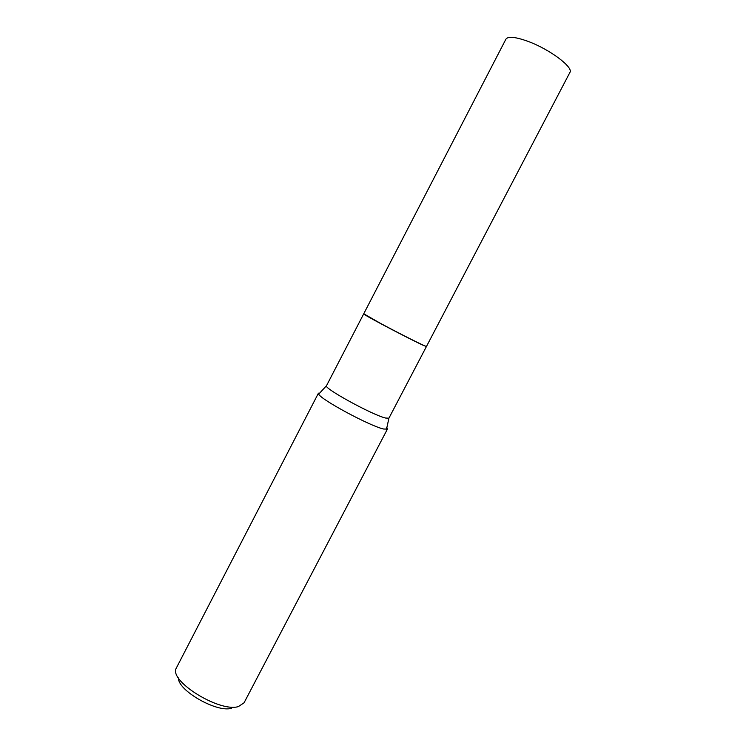 <?xml version="1.0" encoding="UTF-8"?>
<svg xmlns="http://www.w3.org/2000/svg" width="746" height="746" viewBox="0 0 746 746"><rect width="100%" height="100%" fill="white"/><g stroke="black" fill="none" stroke-linecap="round" stroke-linejoin="round"><path stroke-width="1.12" d="M569.888 72.474C573.907 67.382 549.149 48.882 527.329 41.114C515.141 36.815 508.007 36.172 505.909 39.165L363.75 313.768L380.702 323.494C400.49 334.152 427.234 347.524 426.488 346.424L569.888 72.474M426.404 346.442L423.523 345.417C413.284 340.922 371.695 319.195 365.092 314.896L363.778 313.842M231.521 708.262C216.946 712.943 177.539 690.339 178.453 677.937M238.375 706.583C219.865 712.561 169.501 681.555 176.075 668.528L318.449 393.151L318.691 394.158C320.948 399.707 370.426 426.302 383.677 429.025L387.435 429.071L244.054 702.807L238.375 706.583M386.54 427.234L387.435 429.071M426.432 346.517L388.908 418.198L385.523 418.03C372.263 414.935 322.869 387.817 326.506 385.71L318.691 394.158M388.908 418.198L386.484 429.444M363.703 313.861L326.506 385.71"/></g></svg>
